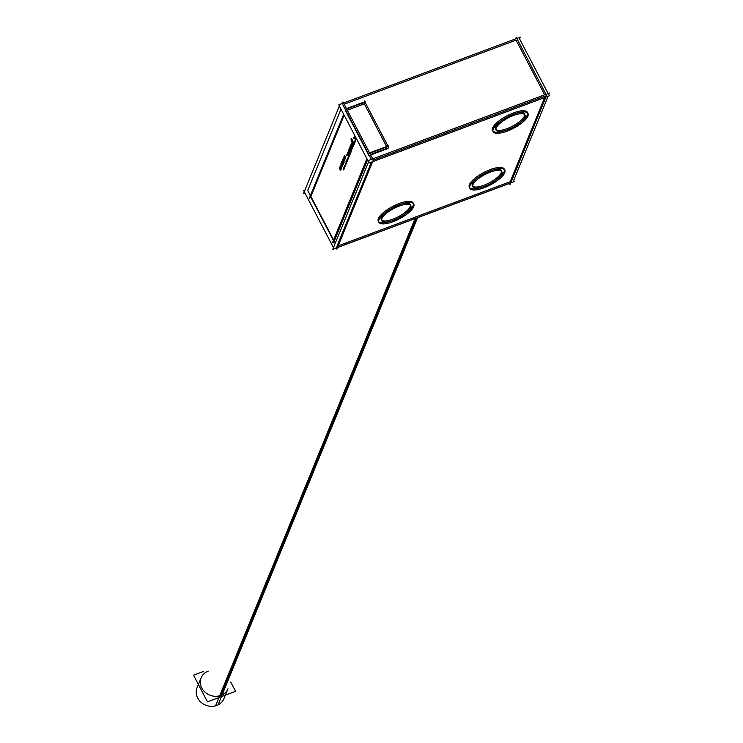 <?xml version="1.0" encoding="UTF-8"?>
<svg xmlns="http://www.w3.org/2000/svg" width="743" height="743" viewBox="0 0 743 743"><rect width="100%" height="100%" fill="white"/><g stroke="black" fill="none" stroke-linecap="round" stroke-linejoin="round"><path stroke-width="1.11" d="M516.088 40.159L344.167 104.234L516.088 40.159L544.656 94.798L516.088 40.159M341.009 109.165L307.732 190.449L310.472 195.697L307.732 190.449L341.009 109.165M510.19 181.738L544.647 97.593L510.19 181.738L338.158 245.849L510.19 181.738M334.016 240.723L335.288 243.156L334.016 240.723L367.293 159.448L334.016 240.723M386.611 146.529L364.107 103.472L386.611 146.529L364.321 103.89L347.306 110.233L364.321 103.89L386.611 146.529M369.113 155.008L371.398 159.373L369.113 155.008M545.297 96.014L373.265 160.135L545.297 96.014M342.829 104.726L345.579 109.983L342.829 104.726M370.451 154.507L387.465 148.163L370.451 154.507M371.389 162.169L336.932 246.304L371.389 162.169M343.935 114.756L310.648 196.031L343.935 114.756M472.697 186.224A16.337 5.312 152.4 0 0 483.86 185.267A16.337 5.312 152.4 0 1 472.65 186.177A16.337 5.312 152.4 0 1 476.765 178.376A16.337 5.312 152.4 0 0 472.307 185.722M501.246 170.584A16.337 5.312 152.4 0 0 492.674 170.054A16.337 5.312 152.4 0 1 500.773 173.574A16.337 5.312 152.4 0 1 483.86 185.267A16.337 5.312 152.4 0 0 501.441 171.196M495.897 129.561A16.337 5.312 152.4 0 0 507.06 128.613A16.337 5.312 152.4 0 1 495.85 129.514A16.337 5.312 152.4 0 1 499.965 121.713A16.337 5.312 152.4 0 0 495.507 129.059M524.456 113.92A16.337 5.312 152.4 0 0 515.883 113.391A16.337 5.312 152.4 0 1 523.973 116.92A16.337 5.312 152.4 0 1 507.06 128.613A16.337 5.312 152.4 0 0 524.642 114.533M381.661 220.151A16.337 5.312 152.4 0 0 392.824 219.194A16.337 5.312 152.4 0 1 381.614 220.104A16.337 5.312 152.4 0 1 385.728 212.303A16.337 5.312 152.4 0 0 381.27 219.649M410.21 204.511A16.337 5.312 152.4 0 0 401.638 203.981A16.337 5.312 152.4 0 1 409.737 207.511A16.337 5.312 152.4 0 1 392.824 219.194A16.337 5.312 152.4 0 0 410.405 205.124M469.335 187.273A19.68 6.408 -27.6 0 1 490.287 169.571A19.68 6.408 -27.6 0 1 504.218 169.032M504.423 169.636A19.68 6.408 -27.6 0 1 497.373 179.044A19.68 6.408 -27.6 0 0 504.042 168.745A19.68 6.408 -27.6 0 0 490.287 169.571A19.68 6.408 -27.6 0 1 504.042 168.745A19.68 6.408 -27.6 0 1 497.373 179.044A19.68 6.408 -27.6 0 0 504.042 168.745A19.68 6.408 -27.6 0 0 490.287 169.571A19.68 6.408 -27.6 0 0 469.641 184.153A19.68 6.408 -27.6 0 0 481.455 187.366A19.68 6.408 -27.6 0 1 469.706 187.784M492.535 130.61A19.68 6.408 -27.6 0 1 513.497 112.908A19.68 6.408 -27.6 0 1 527.428 112.369M527.632 112.973A19.68 6.408 -27.6 0 1 520.583 122.381A19.68 6.408 -27.6 0 0 527.242 112.082A19.68 6.408 -27.6 0 0 513.497 112.908A19.68 6.408 -27.6 0 1 527.242 112.082A19.68 6.408 -27.6 0 1 520.583 122.381A19.68 6.408 -27.6 0 0 527.242 112.082A19.68 6.408 -27.6 0 0 513.497 112.908A19.68 6.408 -27.6 0 0 492.85 127.49A19.68 6.408 -27.6 0 0 504.664 130.703A19.68 6.408 -27.6 0 1 492.915 131.121M378.298 221.2A19.68 6.408 -27.6 0 1 399.251 203.498A19.68 6.408 -27.6 0 1 413.182 202.96M413.396 203.563A19.68 6.408 -27.6 0 1 406.337 212.972A19.68 6.408 -27.6 0 0 413.006 202.672A19.68 6.408 -27.6 0 0 399.251 203.498A19.68 6.408 -27.6 0 1 413.006 202.672A19.68 6.408 -27.6 0 1 406.337 212.972A19.68 6.408 -27.6 0 0 413.006 202.672A19.68 6.408 -27.6 0 0 399.251 203.498A19.68 6.408 -27.6 0 0 378.605 218.08A19.68 6.408 -27.6 0 0 390.419 221.293A19.68 6.408 -27.6 0 1 378.67 221.711M344.148 115.174L310.871 196.449L333.616 239.97L310.871 196.449L344.148 115.174M367.079 159.03L333.793 240.305L367.079 159.03M345.969 110.735L368.723 154.247L345.969 110.735M354.058 137.325A1.997 0.678 69.6 0 1 355.117 138.328A1.997 0.678 69.6 0 1 355.451 141.068L355.238 141.579L354.903 140.919M355.33 141.086A1.997 0.678 69.6 0 1 354.95 140.854A1.997 0.678 69.6 0 0 355.702 140.548A1.997 0.678 69.6 0 0 355.117 138.328A1.997 0.678 69.6 0 0 353.817 137.817M354.55 142.972A1.997 0.678 69.6 0 1 353.622 141.959A1.997 0.678 69.6 0 0 354.764 142.907A1.997 0.678 69.6 0 0 354.662 140.966A1.997 0.678 69.6 0 1 354.68 142.962M353.779 144.857A1.997 0.678 69.6 0 1 352.851 143.845A1.997 0.678 69.6 0 0 354.012 144.774A1.997 0.678 69.6 0 0 353.844 142.721A1.997 0.678 69.6 0 1 353.909 144.848M352.851 143.845A1.997 0.678 69.6 0 1 352.266 141.857A1.997 0.678 69.6 0 0 352.851 143.845M353.009 146.752A1.997 0.678 69.6 0 1 352.08 145.739A1.997 0.678 69.6 0 0 353.241 146.659A1.997 0.678 69.6 0 0 353.064 144.606A1.997 0.678 69.6 0 1 353.129 146.733M351.736 142.99A1.997 0.678 69.6 0 1 352.349 143.315A1.997 0.678 69.6 0 0 351.495 143.445A1.997 0.678 69.6 0 0 352.08 145.739A1.997 0.678 69.6 0 1 351.634 143.065M352.238 148.637A1.997 0.678 69.6 0 1 351.309 147.625A1.997 0.678 69.6 0 0 352.461 148.554A1.997 0.678 69.6 0 0 352.293 146.492A1.997 0.678 69.6 0 1 352.358 148.628M350.965 144.876A1.997 0.678 69.6 0 1 351.578 145.201A1.997 0.678 69.6 0 0 350.724 145.331A1.997 0.678 69.6 0 0 351.309 147.625A1.997 0.678 69.6 0 1 350.863 144.95M351.458 150.523A1.997 0.678 69.6 0 1 350.529 149.51A1.997 0.678 69.6 0 0 351.69 150.439A1.997 0.678 69.6 0 0 351.523 148.386A1.997 0.678 69.6 0 1 351.588 150.513M350.194 146.77A1.997 0.678 69.6 0 1 350.798 147.095A1.997 0.678 69.6 0 0 349.953 147.216A1.997 0.678 69.6 0 0 350.529 149.51A1.997 0.678 69.6 0 1 350.083 146.845M350.687 152.417A1.997 0.678 69.6 0 1 349.758 151.405A1.997 0.678 69.6 0 0 350.919 152.334A1.997 0.678 69.6 0 0 350.742 150.272A1.997 0.678 69.6 0 1 350.817 152.408M349.414 148.656A1.997 0.678 69.6 0 1 350.027 148.981A1.997 0.678 69.6 0 0 349.182 149.111A1.997 0.678 69.6 0 0 349.758 151.405A1.997 0.678 69.6 0 1 349.312 148.73M349.916 154.303A1.997 0.678 69.6 0 1 348.987 153.29A1.997 0.678 69.6 0 0 350.148 154.219A1.997 0.678 69.6 0 0 349.972 152.166A1.997 0.678 69.6 0 1 350.037 154.293M348.643 150.541A1.997 0.678 69.6 0 1 349.256 150.875A1.997 0.678 69.6 0 0 348.402 150.996A1.997 0.678 69.6 0 0 348.987 153.29A1.997 0.678 69.6 0 1 348.541 150.615M349.136 156.197A1.997 0.678 69.6 0 1 348.207 155.176A1.997 0.678 69.6 0 0 349.368 156.104A1.997 0.678 69.6 0 0 349.201 154.052A1.997 0.678 69.6 0 1 349.266 156.179M347.873 152.436A1.997 0.678 69.6 0 1 348.476 152.761A1.997 0.678 69.6 0 0 347.631 152.882A1.997 0.678 69.6 0 0 348.207 155.176A1.997 0.678 69.6 0 1 347.77 152.51M348.95 156.949L348.411 155.919A1.997 0.678 69.6 0 1 348.495 158.073M348.365 158.083A1.997 0.678 69.6 0 1 347.984 157.85A1.997 0.678 69.6 0 0 348.708 157.748A1.997 0.678 69.6 0 0 348.43 155.937M347.092 154.321A1.997 0.678 69.6 0 1 347.705 154.646A1.997 0.678 69.6 0 0 346.851 154.813M347.594 159.968A1.997 0.678 69.6 0 1 347.213 159.745A1.997 0.678 69.6 0 0 347.928 159.68A1.997 0.678 69.6 0 0 347.696 157.962A1.997 0.678 69.6 0 1 347.724 159.959L347.501 160.46L347.167 159.81M346.823 161.863A1.997 0.678 69.6 0 1 346.442 161.63A1.997 0.678 69.6 0 0 347.148 161.565A1.997 0.678 69.6 0 0 346.925 159.847A1.997 0.678 69.6 0 1 346.944 161.844L346.73 162.355L346.387 161.695M346.043 163.748A1.997 0.678 69.6 0 1 345.662 163.516A1.997 0.678 69.6 0 0 346.377 163.451A1.997 0.678 69.6 0 0 346.154 161.742A1.997 0.678 69.6 0 1 346.173 163.739M345.848 164.5L345.411 163.664A1.997 0.678 69.6 0 1 345.402 165.624L345.189 166.126L344.845 165.475M345.272 165.633A1.997 0.678 69.6 0 1 344.891 165.41A1.997 0.678 69.6 0 0 345.606 165.345A1.997 0.678 69.6 0 0 345.384 163.627M344.501 167.528A1.997 0.678 69.6 0 1 344.12 167.296A1.997 0.678 69.6 0 0 344.836 167.231A1.997 0.678 69.6 0 0 344.603 165.513A1.997 0.678 69.6 0 1 344.622 167.509L344.408 168.02L344.074 167.361M343.73 169.413A1.997 0.678 69.6 0 1 343.35 169.19A1.997 0.678 69.6 0 0 344.055 169.116A1.997 0.678 69.6 0 0 343.833 167.407A1.997 0.678 69.6 0 1 343.851 169.404M415.068 218.637L215.544 705.85A14.498 12.789 22.3 0 0 223.875 698.791L227.98 688.77A14.498 12.789 -157.7 0 1 220.912 695.42A14.498 12.789 -157.7 0 1 205.068 692.216A14.498 12.789 -157.7 0 1 201.149 677.774L197.044 687.804A14.498 12.789 22.3 0 0 201.492 702.683A14.498 12.789 22.3 0 0 218.015 704.931L417.529 217.718M304.899 192.957L303.562 193.449L340.071 104.308L520.258 37.15L519.552 38.868L548.12 93.507M337.461 247.568L509.494 183.447L510.079 184.57L546.579 95.42L516.209 37.326L515.568 38.896M304.909 190.162L303.683 190.617L334.053 248.719L514.24 181.561L513.654 180.447L548.111 96.302M388.635 147.346L364.339 100.862M336.226 248.023L336.811 249.137L373.32 159.996L342.95 101.893L342.3 103.472L342.95 101.893L373.32 159.996L336.811 249.137L336.226 248.023L332.762 249.314L369.271 160.163L549.458 93.014L548.761 94.723L549.346 95.847L369.15 162.996L338.78 104.902L340.015 104.447M332.938 242.571L367.126 159.113M369.447 153.429L388.533 146.315M513.014 182.016L510.72 182.992M489.368 172.497A16.337 5.312 -27.6 0 1 501.831 171.698A16.337 5.312 -27.6 0 1 483.544 186.707M485.355 186.038A16.337 5.312 -27.6 0 1 472.882 186.837A16.337 5.312 -27.6 0 1 491.169 171.828M512.568 115.843A16.337 5.312 -27.6 0 1 525.041 115.044A16.337 5.312 -27.6 0 1 506.754 130.053M508.556 129.375A16.337 5.312 -27.6 0 1 496.092 130.174A16.337 5.312 -27.6 0 1 514.379 115.165M398.332 206.424A16.337 5.312 -27.6 0 1 410.795 205.625A16.337 5.312 -27.6 0 1 392.508 220.634M394.319 219.965A16.337 5.312 -27.6 0 1 381.846 220.764A16.337 5.312 -27.6 0 1 400.133 205.755M309.58 197.879L343.758 114.422M365.175 101.624L346.089 108.738M489.776 171.113A19.68 6.408 -27.6 0 1 504.803 170.147A19.68 6.408 -27.6 0 1 482.764 188.239M484.938 187.422A19.68 6.408 -27.6 0 1 469.92 188.388A19.68 6.408 -27.6 0 1 491.959 170.296M512.976 114.45A19.68 6.408 -27.6 0 1 528.004 113.484A19.68 6.408 -27.6 0 1 505.964 131.576M508.147 130.768A19.68 6.408 -27.6 0 1 493.12 131.725A19.68 6.408 -27.6 0 1 515.159 113.642M398.74 205.04A19.68 6.408 -27.6 0 1 413.767 204.074A19.68 6.408 -27.6 0 1 391.728 222.166M393.911 221.349A19.68 6.408 -27.6 0 1 378.884 222.315A19.68 6.408 -27.6 0 1 400.923 204.232M346.303 109.156L365.389 102.042M343.981 114.84L309.803 198.307M346.21 108.144L370.06 153.745M343.693 114.301L310.407 195.576M310.221 196.041L309.71 197.285M367.534 159.903L333.551 242.896M345.142 109.992L368.983 155.603M388.078 148.489L370.692 154.962M364.572 101.299L388.413 146.91M310.045 195.715L333.886 241.317M369.234 153.012L388.32 145.897M366.903 158.696L332.725 242.153M354.996 138.635A1.997 0.678 -110.4 0 0 353.826 137.409M354.717 140.938A1.997 0.678 -110.4 0 0 355.228 141.161A1.997 0.678 -110.4 0 0 354.764 138.198M353.287 141.82A1.997 0.678 -110.4 0 0 354.448 143.046A1.997 0.678 -110.4 0 0 354.43 141.049M353.445 142.415A1.997 0.678 -110.4 0 0 352.99 141.634M352.033 141.727A1.997 0.678 -110.4 0 0 352.739 144.142M352.507 143.705A1.997 0.678 -110.4 0 0 353.677 144.931A1.997 0.678 -110.4 0 0 353.222 141.978M352.674 144.3A1.997 0.678 -110.4 0 0 351.504 143.074A1.997 0.678 -110.4 0 0 351.968 146.027M351.736 145.591A1.997 0.678 -110.4 0 0 352.906 146.826A1.997 0.678 -110.4 0 0 352.442 143.863M351.903 146.195A1.997 0.678 -110.4 0 0 350.733 144.959A1.997 0.678 -110.4 0 0 351.188 147.922M350.965 147.486A1.997 0.678 -110.4 0 0 352.126 148.711A1.997 0.678 -110.4 0 0 351.671 145.758M351.123 148.08A1.997 0.678 -110.4 0 0 349.962 146.854A1.997 0.678 -110.4 0 0 350.417 149.807M350.194 149.371A1.997 0.678 -110.4 0 0 351.355 150.597A1.997 0.678 -110.4 0 0 350.9 147.643M350.352 149.965A1.997 0.678 -110.4 0 0 349.182 148.739A1.997 0.678 -110.4 0 0 349.647 151.702M349.414 151.266A1.997 0.678 -110.4 0 0 350.585 152.491A1.997 0.678 -110.4 0 0 350.12 149.529M349.581 151.86A1.997 0.678 -110.4 0 0 348.411 150.634A1.997 0.678 -110.4 0 0 348.876 153.587M348.643 153.151A1.997 0.678 -110.4 0 0 349.814 154.377A1.997 0.678 -110.4 0 0 349.349 151.423M348.801 153.745A1.997 0.678 -110.4 0 0 347.64 152.519A1.997 0.678 -110.4 0 0 348.096 155.473M347.873 155.036A1.997 0.678 -110.4 0 0 349.034 156.262A1.997 0.678 -110.4 0 0 348.578 153.309M348.03 155.631A1.997 0.678 -110.4 0 0 346.87 154.405M347.761 157.943A1.997 0.678 -110.4 0 0 348.263 158.157A1.997 0.678 -110.4 0 0 347.808 155.203M346.981 159.829A1.997 0.678 -110.4 0 0 347.492 160.042A1.997 0.678 -110.4 0 0 347.473 158.045M346.21 161.714A1.997 0.678 -110.4 0 0 346.712 161.937A1.997 0.678 -110.4 0 0 346.693 159.931M345.439 163.609A1.997 0.678 -110.4 0 0 345.941 163.822A1.997 0.678 -110.4 0 0 345.922 161.825M344.659 165.494A1.997 0.678 -110.4 0 0 345.17 165.708A1.997 0.678 -110.4 0 0 345.151 163.711M343.888 167.379A1.997 0.678 -110.4 0 0 344.399 167.602A1.997 0.678 -110.4 0 0 344.38 165.605M343.117 169.274A1.997 0.678 -110.4 0 0 343.619 169.488A1.997 0.678 -110.4 0 0 343.6 167.491M203.768 671.375L193.542 675.192L207.464 701.838L235.587 691.352L230.729 682.055M355.906 139.944L354.272 136.823L353.603 138.449M351.133 138.82A1.662 0.567 -110.4 0 0 351.355 140.668A1.662 0.567 -110.4 0 0 352.405 141.857A1.662 0.567 -110.4 0 0 352.581 141.588M352.507 141.764A1.662 0.567 -110.4 0 0 352.275 139.916A1.662 0.567 -110.4 0 0 351.235 138.727A1.662 0.567 -110.4 0 0 351.058 138.997M347.631 154.423L347.306 153.82L346.647 155.445M348.486 158.073L348.281 158.575L347.938 157.925M344.167 155.816A1.662 0.567 -110.4 0 0 344.399 157.665A1.662 0.567 -110.4 0 0 345.439 158.853A1.662 0.567 -110.4 0 0 345.616 158.593M345.551 158.761A1.662 0.567 -110.4 0 0 345.319 156.912A1.662 0.567 -110.4 0 0 344.278 155.733A1.662 0.567 -110.4 0 0 344.102 155.993M347.733 157.999L348.17 158.835M343.396 157.702A1.662 0.567 -110.4 0 0 343.628 159.559A1.662 0.567 -110.4 0 0 344.668 160.739A1.662 0.567 -110.4 0 0 344.845 160.479M344.771 160.655A1.662 0.567 -110.4 0 0 344.548 158.798A1.662 0.567 -110.4 0 0 343.498 157.618A1.662 0.567 -110.4 0 0 343.322 157.878M346.962 159.884L347.399 160.72M342.625 159.596A1.662 0.567 -110.4 0 0 342.848 161.445A1.662 0.567 -110.4 0 0 343.898 162.633A1.662 0.567 -110.4 0 0 344.074 162.364M344 162.541A1.662 0.567 -110.4 0 0 343.768 160.692A1.662 0.567 -110.4 0 0 342.727 159.504A1.662 0.567 -110.4 0 0 342.551 159.764M346.192 161.77L346.628 162.615M346.164 163.739L345.959 164.24L345.616 163.59M341.845 161.482A1.662 0.567 -110.4 0 0 342.077 163.339A1.662 0.567 -110.4 0 0 343.117 164.519A1.662 0.567 -110.4 0 0 343.294 164.259M343.229 164.426A1.662 0.567 -110.4 0 0 342.997 162.578A1.662 0.567 -110.4 0 0 341.956 161.398A1.662 0.567 -110.4 0 0 341.78 161.658M341.074 163.367A1.662 0.567 -110.4 0 0 341.306 165.225A1.662 0.567 -110.4 0 0 342.347 166.404A1.662 0.567 -110.4 0 0 342.523 166.144M342.449 166.321A1.662 0.567 -110.4 0 0 342.226 164.463A1.662 0.567 -110.4 0 0 341.186 163.284A1.662 0.567 -110.4 0 0 341 163.544M344.641 165.55L345.077 166.386M340.303 165.262A1.662 0.567 -110.4 0 0 340.526 167.11A1.662 0.567 -110.4 0 0 341.576 168.299A1.662 0.567 -110.4 0 0 341.752 168.029M341.678 168.206A1.662 0.567 -110.4 0 0 341.455 166.358A1.662 0.567 -110.4 0 0 340.405 165.169A1.662 0.567 -110.4 0 0 340.229 165.438M343.87 167.444L344.306 168.28M343.842 169.404L343.637 169.906L343.294 169.255M339.532 167.147A1.662 0.567 -110.4 0 0 339.755 169.005A1.662 0.567 -110.4 0 0 340.796 170.184A1.662 0.567 -110.4 0 0 340.981 169.924M340.907 170.091A1.662 0.567 -110.4 0 0 340.675 168.243A1.662 0.567 -110.4 0 0 339.635 167.064A1.662 0.567 -110.4 0 0 339.458 167.324M481.455 187.366A19.68 6.408 -27.6 0 1 469.641 184.153A19.68 6.408 -27.6 0 1 490.287 169.571A19.68 6.408 -27.6 0 0 469.641 184.153A19.68 6.408 -27.6 0 0 481.455 187.366M504.664 130.703A19.68 6.408 -27.6 0 1 492.85 127.49A19.68 6.408 -27.6 0 1 513.497 112.908A19.68 6.408 -27.6 0 0 492.85 127.49A19.68 6.408 -27.6 0 0 504.664 130.703M390.419 221.293A19.68 6.408 -27.6 0 1 378.605 218.08A19.68 6.408 -27.6 0 1 399.251 203.498A19.68 6.408 -27.6 0 0 378.605 218.08A19.68 6.408 -27.6 0 0 390.419 221.293M416.359 218.154L220.912 695.42A14.498 12.789 -157.7 0 1 201.79 688.037A14.498 12.789 -157.7 0 1 208.216 671.124"/></g></svg>
